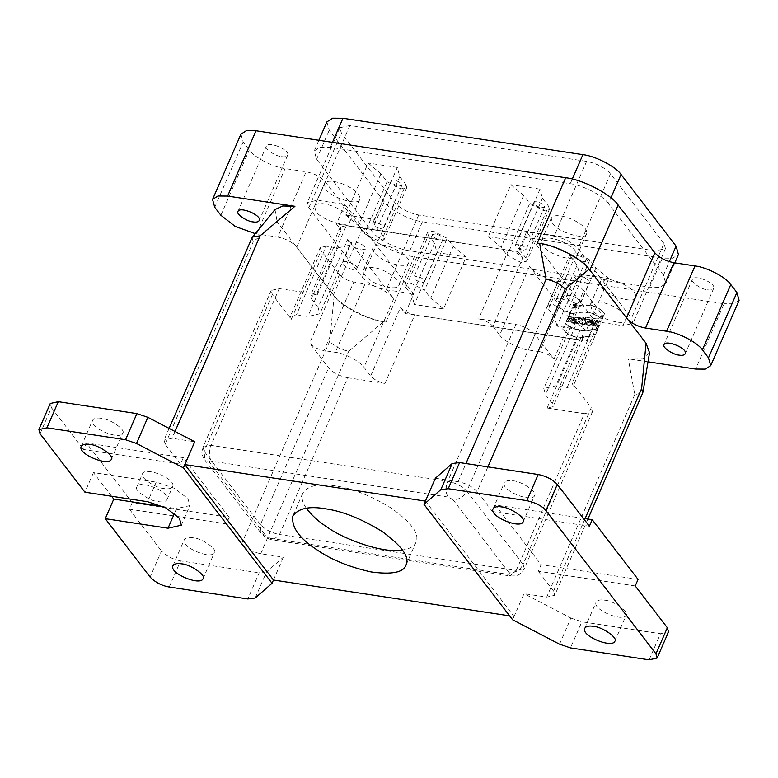 <?xml version="1.0" encoding="UTF-8"?>
<svg xmlns="http://www.w3.org/2000/svg" width="778" height="778" viewBox="0 0 778 778"><rect width="100%" height="100%" fill="white"/><g stroke="black" fill="none" stroke-linecap="round" stroke-linejoin="round"><path stroke-width="0.58" stroke-dasharray="3.89 2.92" d="M574.397 305.297L575.107 304.82L575.224 305.414L575.856 303.955L575.185 303.858L574.008 305.239L574.777 305.793L575.185 303.858M574.864 305.365L575.243 305.861L575.487 305.316L574.777 305.793M575.487 305.316L575.107 304.82M574.008 305.239L574.388 305.735M575.224 305.414L575.603 305.919L575.856 303.955M576.235 304.451L575.574 304.354M599.575 321.139L598.72 323.094L597.134 322.851L597.981 320.896L596.512 320.682L594.188 326.031L595.656 326.254L596.57 324.144L598.165 324.387L597.241 326.488L598.71 326.711L601.034 321.363L599.186 320.643L598.34 322.598L596.755 322.355L597.601 320.4L596.133 320.176L593.809 325.535L594.188 326.031M598.72 323.094L598.34 322.598M597.134 322.851L596.755 322.355M597.981 320.896L597.601 320.4M596.512 320.682L596.133 320.176M593.809 325.535L595.277 325.758L596.191 323.648L597.776 323.891L596.862 325.992L598.331 326.215L600.655 320.867L599.186 320.643M595.656 326.254L595.277 325.758M596.57 324.144L596.191 323.648M598.165 324.387L597.776 323.891M597.241 326.488L596.862 325.992M598.71 326.711L598.331 326.215M601.034 321.363L600.655 320.867M592.35 321.421L592.107 323.103L591.173 322.967L592.35 321.421L592.107 323.103M591.173 322.967L591.552 323.463L592.729 321.917M592.486 323.609L591.552 323.463M593.663 325.953L594.256 320.332L592.583 320.079L588.431 325.155L590.035 325.399L590.687 324.562L593.663 325.953L593.877 319.836L592.204 319.583L588.051 324.659L590.035 325.399M594.256 320.332L593.877 319.836M592.583 320.079L592.204 319.583M588.431 325.155L588.051 324.659M589.656 324.903L590.308 324.066L593.283 325.447M590.687 324.562L590.308 324.066M592.33 324.815L591.941 324.319M592.214 325.729L591.834 325.233M588.265 320.692L587.76 321.839L586.729 321.129L587.118 321.625L587.76 321.839L587.876 320.196M590.249 319.729L588.158 319.369C585.873 319.651 585.124 320.653 585.922 322.374L583.617 324.426L585.396 324.698L587.302 322.909L586.447 324.854L587.915 325.078L590.249 319.729L587.779 318.873C585.494 319.145 584.745 320.147 585.542 321.878L583.237 323.93L585.396 324.698M585.669 322.15L585.28 321.654L585.669 322.15M588.158 319.369L587.779 318.873M583.617 324.426L583.237 323.93M585.017 324.193L586.913 322.413L586.067 324.358L587.536 324.582L589.86 319.223M587.302 322.909L586.913 322.413M586.447 324.854L586.067 324.358M587.915 325.078L587.536 324.582M582.119 318.494L581.565 319.758L582.722 319.933L580.942 324.018L582.411 324.241L584.181 320.157L585.328 320.332L585.883 319.068L581.74 317.998L581.185 319.262L582.333 319.437L580.563 323.522L582.022 323.745L583.801 319.661L584.949 319.836L585.503 318.562L581.74 317.998M581.185 319.262L581.565 319.758M582.722 319.933L582.333 319.437M580.942 324.018L580.563 323.522M582.411 324.241L582.022 323.745M584.181 320.157L583.801 319.661M585.328 320.332L584.949 319.836M585.883 319.068L585.503 318.562M579.921 318.163L577.587 323.512L579.056 323.736L581.38 318.377L579.532 317.657L577.208 323.016L578.676 323.23L581.001 317.881L579.532 317.657M577.208 323.016L577.587 323.512M579.056 323.736L578.676 323.23M581.38 318.377L581.001 317.881M575.477 319.184L574.222 320.468L575.584 317.502L574.164 317.288L571.84 322.637L573.697 322.919L576.44 320.098L575.078 323.133L576.488 323.347L578.813 317.988L576.936 317.706L573.843 319.972L575.195 317.006L573.785 316.792L574.164 317.288M574.222 320.468L573.843 319.972M574.767 319.369L574.388 318.873M575.584 317.502L575.195 317.006M573.785 316.792L571.46 322.141L573.318 322.423L576.051 319.602L574.699 322.627L576.109 322.841L578.433 317.492L576.556 317.21L575.088 318.688M571.84 322.637L571.46 322.141M573.697 322.919L573.318 322.423M576.44 320.098L576.051 319.602M575.078 323.133L574.699 322.627M576.488 323.347L576.109 322.841M578.813 317.988L578.433 317.492M576.936 317.706L576.556 317.21M568.592 320.769L569.302 319.145L567.833 318.922L566.685 321.557L571.509 321.246L572.238 317.531L568.893 316.607L568.31 317.959L570.78 318.387L568.592 320.769L568.922 318.64L567.454 318.426L566.306 321.061L571.13 320.75L571.859 317.035L568.514 316.111L567.921 317.463L570.391 317.891L568.212 320.264M569.302 319.145L568.922 318.64M567.833 318.922L567.454 318.426M566.685 321.557L566.306 321.061M568.893 316.607L568.514 316.111M568.31 317.959L567.921 317.463M598.039 328.608C584.755 332.663 573.95 331.02 565.616 323.687L563.068 329.551L563.447 330.076L563.068 329.551C570.76 338.352 581.565 339.986 595.491 334.472L598.039 328.608L597.65 328.112C584.375 332.167 573.571 330.524 565.227 323.191L562.679 329.055C570.371 337.856 581.185 339.49 595.112 333.976L597.65 328.112M565.616 323.687L565.227 323.191M595.491 334.472L595.112 333.976M569.233 313.991C582.508 309.945 593.313 311.579 601.647 318.912L604.205 313.048L604.584 313.544L603.816 312.523L604.205 313.048C596.512 304.247 585.698 302.613 571.772 308.127L569.233 313.991L569.613 314.487C582.887 310.441 593.702 312.075 602.036 319.408L604.584 313.544C596.891 304.752 586.077 303.109 572.161 308.623L569.613 314.487M572.161 308.623L571.772 308.127M602.036 319.408L601.647 318.912M512.935 480.794C522.028 481.222 538.25 492.756 534.467 495.781C531.656 503.035 500.351 490.257 504.407 482.71C505.846 480.707 508.686 480.065 512.935 480.794M604.652 600.188C613.735 600.626 629.956 612.16 626.173 615.184C623.363 622.439 592.058 609.651 596.123 602.114C597.553 600.101 600.402 599.459 604.652 600.188M649.533 352.745L642.735 358.707L628.313 358.843L634.751 394.631L642.784 392.822M585.095 518.615L553.566 591.115L554.743 595.296L546.71 597.105L524.012 593.663L514.073 616.526L509.629 615.855M552.254 403.529L545.524 394.777L543.764 388.504L555.813 385.791L567.162 387.512L573.182 386.151L572.297 383.019L591.251 407.691L523.098 564.449L524.265 568.63L516.242 570.439L584.395 413.682L547.109 408.022L553.129 406.67L552.254 403.529L582.07 334.948L586.807 341.114L595.326 321.528L526.541 231.97L518.022 251.566L522.767 257.742L492.941 326.322C489.556 322.627 484.791 320.147 478.635 318.873L515.921 324.533L447.758 481.29L211.052 445.366L279.205 288.609L271.182 290.418L272.349 294.599L291.303 319.281L290.427 316.14L296.447 314.789L326.264 246.208L337.623 247.929L349.662 245.206L347.902 238.934L393.756 298.635C390.089 292.859 374.344 284.67 365.135 283.746L353.786 282.025L323.959 350.606C317.803 349.332 313.028 346.852 309.654 343.156L328.598 367.838C333.11 372.759 339.48 376.066 347.688 377.758L279.526 534.515C271.318 532.823 264.958 529.517 260.445 524.586L328.598 367.838M296.447 314.789L307.796 316.51L319.846 313.787L318.085 307.514L347.902 238.934M346.317 225.688L340.297 227.05L341.172 230.181L311.356 298.762L310.48 295.63L316.5 294.269L346.317 225.688L508.452 250.292C514.608 251.566 519.383 254.046 522.767 257.742M380.325 228.596L383.33 227.915C384.77 225.25 373.722 220.738 372.72 223.305C372.983 225.523 375.521 227.283 380.325 228.596M398.783 186.137L401.788 185.456C403.228 182.801 392.18 178.288 391.188 180.846C391.441 183.063 393.979 184.833 398.783 186.137M405.892 184.581L406.748 187.615L400.923 188.928L387.084 181.721L380.967 173.766L368.14 163.03L345.558 214.952L374.743 219.386L397.325 167.455L399.775 176.616L405.892 184.581L383.311 236.502L384.167 239.536L378.341 240.849L364.503 233.653L387.084 181.721M399.775 176.616L377.204 228.547L374.743 219.386M383.311 236.502L377.204 228.547M345.558 214.952L358.395 225.688L364.503 233.653M380.967 173.766L358.395 225.688M397.325 167.455L368.14 163.03M523.001 250.244L526.006 249.563C527.435 246.908 516.388 242.396 515.396 244.953C515.658 247.171 518.197 248.941 523.001 250.244M541.459 207.784L544.464 207.113C545.903 204.449 534.856 199.936 533.864 202.494C534.116 204.721 536.655 206.481 541.459 207.784M548.568 206.228L549.414 209.263L543.598 210.575L529.76 203.379L523.643 195.414L510.815 184.678L488.234 236.609L517.419 241.034L540 189.112L542.451 198.273L548.568 206.228L525.986 258.16L526.842 261.184L521.017 262.497L507.178 255.301L529.76 203.379M542.451 198.273L519.879 250.195L517.419 241.034M525.986 258.16L519.879 250.195M488.234 236.609L501.071 247.346L507.178 255.301M523.643 195.414L501.071 247.346M540 189.112L510.815 184.678M325.71 189.083C330.99 197.962 360.01 206.413 359.601 199.226C362.597 189.978 328.851 175.147 324.241 183.851L325.71 189.083M315.985 211.451L314.516 206.219C319.126 197.515 352.862 212.355 349.876 221.594C350.275 228.781 321.265 220.33 315.985 211.451M380.617 258.063C388.592 264.452 408.353 268.147 408.518 262.906C412.972 259.346 393.882 245.78 383.194 245.264C378.186 244.409 374.84 245.167 373.158 247.53C372.643 250.983 375.132 254.494 380.617 258.063M370.892 280.43C365.407 276.861 362.918 273.35 363.433 269.898C365.115 267.535 368.461 266.786 373.469 267.642C384.157 268.147 403.237 281.724 398.793 285.273C398.628 290.515 378.867 286.829 370.892 280.43M352.813 269.567C346.404 267.827 343.03 265.473 342.68 262.517C344.002 259.103 358.736 265.113 356.83 268.663L352.813 269.567M361.332 249.971L365.349 249.067C367.255 245.517 352.522 239.507 351.199 242.921C351.549 245.877 354.924 248.231 361.332 249.971M559.683 298.003L556.669 298.684C555.239 301.339 566.287 305.851 567.279 303.294C567.016 301.076 564.488 299.306 559.683 298.003M578.142 255.544L575.127 256.225C573.697 258.889 584.745 263.402 585.737 260.844C585.474 258.617 582.946 256.857 578.142 255.544M571.033 257.11L570.177 254.075L576.002 252.762L589.841 259.959L595.948 267.924L608.785 278.66L586.204 330.582L557.019 326.157L579.6 274.226L577.14 265.065L571.033 257.11L548.451 309.031L547.605 305.997L553.421 304.684L567.259 311.89L589.841 259.959M577.14 265.065L554.568 316.996L557.019 326.157M548.451 309.031L554.568 316.996M586.204 330.582L573.376 319.846L567.259 311.89M595.948 267.924L573.376 319.846M579.6 274.226L608.785 278.66M417.008 276.355L413.993 277.026C412.564 279.691 423.611 284.203 424.603 281.646C424.341 279.419 421.812 277.658 417.008 276.355M435.466 233.896L432.451 234.577C431.022 237.241 442.069 241.754 443.061 239.186C442.799 236.969 440.27 235.199 435.466 233.896M428.357 235.452L427.501 232.428L433.327 231.115L447.165 238.311L453.273 246.266L466.11 257.003L443.528 308.934L414.343 304.499L436.925 252.578L434.474 243.417L428.357 235.452L405.776 287.383L404.93 284.349L410.745 283.036L424.584 290.233L447.165 238.311M434.474 243.417L411.893 295.339L414.343 304.499M405.776 287.383L411.893 295.339M443.528 308.934L430.701 298.198L424.584 290.233M453.273 246.266L430.701 298.198M436.925 252.578L466.11 257.003M552.691 223.519C557.972 232.398 586.991 240.859 586.583 233.672C589.578 224.424 555.832 209.593 551.223 218.297L552.691 223.519M542.966 245.897L541.498 240.665C546.107 231.961 579.853 246.801 576.858 256.04C577.266 263.227 548.247 254.776 542.966 245.897M601.608 287.199C606.889 296.078 635.898 304.538 635.5 297.352C638.485 288.103 604.749 273.273 600.139 281.976L601.608 287.199M591.883 309.576L590.414 304.344C595.024 295.64 628.76 310.48 625.775 319.719C626.173 326.906 597.154 318.455 591.883 309.576M576.547 303.527C570.148 301.776 566.773 299.433 566.423 296.467C567.745 293.053 582.479 299.073 580.563 302.613L576.547 303.527M585.075 283.931L589.082 283.027C590.998 279.477 576.265 273.457 574.942 276.871C575.292 279.837 578.667 282.19 585.075 283.931M663.974 243.436L610.477 173.786C604.837 167.62 596.891 163.487 586.622 161.367L349.915 125.453L339.879 127.709L341.348 132.941L394.845 202.591C400.485 208.747 408.431 212.88 418.7 215L655.407 250.924L665.443 248.659L663.974 243.436L631.464 318.221L632.932 323.444L622.886 325.71L655.407 250.924M586.622 161.367L554.111 236.162C564.371 238.272 572.326 242.415 577.966 248.571L631.464 318.221M362.324 277.376C367.965 283.532 375.92 287.666 386.18 289.786L413.74 293.967L344.955 204.419L317.395 200.238L307.359 202.494L308.827 207.726L362.324 277.376L394.845 202.591M608.425 203.573C603.534 195.871 582.547 184.95 570.255 183.715L330.31 147.305L319.991 147.227L314.244 150.922L316.588 159.286L371.621 230.93C376.513 238.632 397.5 249.544 409.792 250.788L649.747 287.199L660.055 287.276L665.803 283.581L663.459 275.218L608.425 203.573L610.944 197.797M326.886 121.864L329.23 130.227L384.254 201.862C389.146 209.564 410.142 220.485 422.425 221.72L662.379 258.131L672.698 258.208L678.435 254.513M554.111 236.162L526.541 231.97M595.326 321.528L622.886 325.71M272.349 294.599L204.196 451.357L203.019 447.175C202.241 451.386 200.199 452.135 204.75 459.876L204.196 451.357L260.445 524.586L261 533.115L273.204 539.981L279.526 534.515L516.242 570.439L509.921 575.905L507.392 574.271C509.25 574.436 509.823 573.94 509.104 572.773C515.24 573.036 519.908 570.264 523.098 564.449L466.849 491.219C463.659 497.035 458.991 499.807 452.854 499.534L448.089 497.054C445.59 492.834 445.483 487.573 447.758 481.29C455.976 482.982 462.336 486.289 466.849 491.219L535.001 334.462L553.955 359.135C550.571 355.439 545.806 352.959 539.65 351.685L569.467 283.104L558.118 281.383C548.898 280.459 533.154 272.271 529.487 266.494L575.341 326.196L573.581 319.923L585.63 317.21L596.979 318.931L567.162 387.512M492.941 326.322L499.67 335.075L529.487 266.494M539.65 351.685L528.301 349.964C519.082 349.04 503.337 340.852 499.67 335.075M535.001 334.462C530.489 329.532 524.129 326.225 515.921 324.533M569.467 283.104C575.623 284.378 580.398 286.858 583.782 290.554L602.123 314.438L602.999 317.57L596.979 318.931M584.395 413.682L592.428 411.873L591.251 407.691M582.07 334.948L582.946 338.09L576.926 339.441L414.8 314.837L384.974 383.418C378.818 382.154 374.053 379.664 370.668 375.978L363.939 367.216C360.272 361.439 344.528 353.251 335.308 352.327L323.959 350.606M326.264 246.208L320.244 247.56L321.129 250.701L339.471 274.576C342.855 278.271 347.62 280.751 353.786 282.025M384.974 383.418L347.688 377.758M370.668 375.978L400.485 307.398C403.87 311.083 408.635 313.573 414.8 314.837M400.485 307.398L405.221 313.563L586.807 341.114M405.221 313.563L413.74 293.967M518.022 251.566L336.436 224.015L341.172 230.181M344.955 204.419L336.436 224.015M311.356 298.762L318.085 307.514M279.205 288.609L316.5 294.269M306.328 508.219C302.292 502.423 301.115 497.375 302.807 493.096C308.214 485.54 318.922 483.119 334.929 485.861C351.977 488.137 371.028 495.722 392.083 508.598C410.609 522.184 418.759 532.804 416.541 540.438L415.958 542.305C414.557 546.127 410.074 548.704 402.498 550.036M101.13 418.292C96.871 417.572 94.031 418.214 92.592 420.217C88.536 427.764 119.841 440.543 122.652 433.288C126.435 430.263 110.213 418.729 101.13 418.292M281.597 156.611C284.592 157.127 286.605 156.679 287.617 155.26C290.486 149.93 268.381 140.906 266.397 146.031C263.732 148.17 275.179 156.31 281.597 156.611M192.837 537.695C188.587 536.966 185.738 537.608 184.308 539.621C180.253 547.158 211.548 559.946 214.358 552.691C218.151 549.667 201.93 538.133 192.837 537.695M111.614 496.257L93.457 472.616L156.203 482.136L174.428 488.331L187.926 498.64L189.881 505.593L176.528 508.608L174.457 513.373M163.166 506.575L176.528 508.608M158.43 501.635C162.68 502.364 165.529 501.722 166.959 499.719C171.024 492.173 139.719 479.394 136.909 486.649C133.126 489.673 149.347 501.207 158.43 501.635M164.109 488.574C155.026 488.146 138.805 476.613 142.588 473.588C145.398 466.323 176.703 479.112 172.648 486.649C171.209 488.662 168.359 489.304 164.109 488.574M183.326 457.649L86.368 442.935L132.231 502.637L229.179 517.351L183.326 457.649L180.486 464.184L83.528 449.47L86.368 442.935M132.231 502.637L129.391 509.172L226.34 523.886L229.179 517.351M255.203 598L266.562 571.879L283.406 557.155L260.708 553.712C252.5 552.02 246.14 548.704 241.627 543.783L226.34 523.886M273.467 580.018L283.406 557.155M266.562 571.879L259.181 572.812L247.822 598.943M169.215 587.011L180.574 560.889L259.181 572.812M180.574 560.889C172.356 559.197 165.996 555.881 161.484 550.96L150.125 577.082M129.391 509.172L161.484 550.96M334.141 295.98L329.668 341.309C334.18 346.229 340.54 349.536 348.748 351.228L383.583 321.703L385.976 322.073C369.073 320.371 340.219 305.355 333.49 294.765L295.125 245.187L334.141 295.98C340.472 305.958 367.663 320.108 383.583 321.703M252.072 237.621L253.239 241.802L277.172 221.808L295.125 245.187C290.029 240.947 284.223 238.243 277.727 237.076L306.124 171.763C314.331 173.455 320.692 176.762 325.204 181.692L361.887 229.452C368.616 240.042 397.48 255.058 414.373 256.75L724.046 303.751L695.649 369.064M180.486 464.184L165.199 444.277L164.032 440.105L172.055 438.286L194.753 441.739M275.004 209.545L277.172 221.808M255.223 233.643L277.727 237.076M40.077 433.803L51.436 407.682L50.259 403.5M51.436 407.682L83.528 449.47M93.457 472.616L84.938 492.211M425.42 501.11L514.073 616.526L512.653 619.794M559.547 644.184L570.906 618.063L524.012 593.663M570.906 618.063L581.866 621.787L570.507 647.909M649.115 659.841L660.483 633.71L581.866 621.787M660.483 633.71L668.506 631.901M635.237 585.931L538.279 571.217L541.118 564.692L495.265 504.99L583.325 518.352M553.566 591.115L538.279 571.217M638.077 579.396L541.118 564.692M495.265 504.99L492.425 511.516L589.384 526.229M435.359 478.246L458.057 481.689C466.265 483.381 472.625 486.697 477.138 491.618L487.894 466.878M492.425 511.516L477.138 491.618M537.277 243.067C554.169 244.759 583.033 259.774 589.753 270.365L628.128 319.943M648.016 361.838L628.313 358.843M707.62 289.824C710.625 290.34 712.629 289.893 713.65 288.473C716.509 283.143 694.414 274.119 692.43 279.244C689.755 281.383 701.211 289.523 707.62 289.824M240.947 134.147L243.144 141.985L249.261 149.95C253.842 157.166 273.525 167.406 285.049 168.563L306.124 171.763M739.1 300.357L733.712 303.819L724.046 303.751M573.367 304.373L573.454 305.773C575.574 306.493 576.576 305.725 576.459 303.469L573.367 304.373M573.746 304.869L573.843 306.269C575.953 306.989 576.955 306.221 576.838 303.965L573.746 304.869M574.213 304.927L574.281 305.919C575.788 306.435 576.508 305.89 576.42 304.276L574.213 304.927M573.833 304.431L576.041 303.78C576.119 305.394 575.409 305.939 573.901 305.423L573.833 304.431M575.389 304.169L575.769 304.665M575.613 305.034L575.224 304.529M571.509 321.246L571.13 320.75M634.751 394.631L546.71 597.105M337.623 247.929L307.796 316.51M610.477 173.786L577.966 248.571M418.7 215L386.18 289.786M349.915 125.453L317.395 200.238M308.827 207.726L341.348 132.941M572.287 179.057L570.255 183.715M330.31 147.305L332.459 142.355M316.588 159.286L329.23 130.227M371.621 230.93L384.254 201.862M409.792 250.788L422.425 221.72M649.747 287.199L662.379 258.131M663.459 275.218L669.352 261.661M585.63 317.21L555.813 385.791M575.341 326.196L545.524 394.777M508.452 250.292L478.635 318.873M553.955 359.135L583.782 290.554M558.118 281.383L528.301 349.964M602.123 314.438L572.297 383.019M547.109 408.022L576.926 339.441M592.428 411.873L524.265 568.63C521.085 573.201 519.86 576.527 509.921 575.905L273.204 539.981C270.822 540.02 263.917 537.112 261 533.115L204.75 459.876L209.661 462.628L265.911 535.867M291.303 319.281L321.129 250.701M339.471 274.576L309.654 343.156M365.135 283.746L335.308 352.327M393.756 298.635L363.939 367.216M271.182 290.418L203.019 447.175L211.052 445.366C208.776 451.658 208.883 456.91 211.373 461.13C209.515 460.965 208.942 461.461 209.661 462.628M448.089 497.054L211.373 461.13M509.104 572.773L452.854 499.534M270.686 538.347L507.392 574.271M329.668 341.309L241.627 543.783M260.708 553.712L348.748 351.228M165.199 444.277L253.239 241.802M175.021 431.469L172.055 438.286M156.203 482.136L147.684 501.732M458.057 481.689L465.944 463.552M214.747 207.308L243.144 141.985M220.864 215.263L249.261 149.95M256.643 233.877L285.049 168.563M296.807 247.005L325.204 181.692M333.49 294.765L361.887 229.452M385.976 322.073L414.373 256.75M571.859 317.035L572.238 317.531M570.391 317.891L570.78 318.387M493.048 508.841L504.407 482.71M523.108 521.912L534.467 495.781M584.755 628.235L596.123 602.114M614.815 641.305L626.173 615.184M587.896 519.043L554.743 595.296M340.297 227.05L310.48 295.63M401.788 185.456L383.33 227.915M391.188 180.846L372.72 223.305M406.748 187.615L384.167 239.536M544.464 207.113L526.006 249.563M533.864 202.494L515.396 244.953M549.414 209.263L526.842 261.184M314.516 206.219L324.241 183.851M349.876 221.594L359.601 199.226M363.433 269.898L373.158 247.53M398.793 285.273L408.518 262.906M342.68 262.517L351.199 242.921M356.83 268.663L365.349 249.067M575.127 256.225L556.669 298.684M585.737 260.844L567.279 303.294M570.177 254.075L547.605 305.997M432.451 234.577L413.993 277.026M443.061 239.186L424.603 281.646M427.501 232.428L404.93 284.349M541.498 240.665L551.223 218.297M576.858 256.04L586.583 233.672M590.414 304.344L600.139 281.976M625.775 319.719L635.5 297.352M566.423 296.467L574.942 276.871M580.563 302.613L589.082 283.027M665.443 248.659L632.932 323.444M339.879 127.709L307.359 202.494M318.863 140.293L314.244 150.922M674.808 262.876L665.803 283.581M573.581 319.923L543.764 388.504M602.999 317.57L573.182 386.151M582.946 338.09L553.129 406.67M349.662 245.206L319.846 313.787M320.244 247.56L290.427 316.14M415.958 542.305L406.019 565.159M302.807 493.096L292.868 515.96M111.293 459.419L122.652 433.288M81.233 446.348L92.592 420.217M287.617 155.26L259.22 220.573M266.397 146.031L238 211.344M203 578.813L214.358 552.691M172.949 565.742L184.308 539.621M166.959 499.719L172.648 486.649M136.909 486.649L142.588 473.588M169.118 428.396L164.032 440.095M181.362 525.189L189.881 505.593M713.65 288.473L685.243 353.786M692.43 279.244L664.033 344.557M573.454 305.773L573.843 306.269M576.459 303.469L576.838 303.965M576.041 303.78L576.42 304.276M573.901 305.423L574.281 305.919M574.952 304.451L575.331 304.947"/><path stroke-width="1.17" d="M501.577 506.916C497.327 506.186 494.487 506.828 493.048 508.841C488.992 516.378 520.297 529.166 523.108 521.912C526.891 518.887 510.669 507.344 501.577 506.916M593.293 626.319C589.034 625.59 586.194 626.232 584.755 628.235C580.699 635.782 612.004 648.56 614.815 641.305C618.598 638.281 602.376 626.747 593.293 626.319M587.896 519.043L642.784 392.822L641.607 388.64L585.095 518.615M674.808 262.876L678.435 254.513L676.092 246.149L621.068 174.505C616.176 166.813 595.189 155.892 582.897 154.657L342.942 118.237L332.624 118.159L326.886 121.864L318.863 140.293M402.498 550.036C383.272 553.741 343.847 539.446 326.682 526.803C318.26 521.318 311.472 515.133 306.328 508.219M324.99 508.724C308.983 505.982 298.275 508.394 292.868 515.96C291.244 527.007 299.199 538.24 316.743 549.667C331.165 559.654 349.283 567.074 371.096 571.937C391.684 574.757 403.335 572.501 406.019 565.159L406.602 563.301C408.82 555.657 400.66 545.047 382.144 531.462C361.089 518.576 342.038 511 324.99 508.724M89.762 444.423C98.855 444.851 115.076 456.394 111.293 459.419C108.482 466.674 77.178 453.885 81.233 446.348C82.672 444.335 85.512 443.693 89.762 444.423M253.19 221.924C246.782 221.623 235.326 213.483 238 211.344C239.984 206.228 262.079 215.253 259.22 220.573C258.208 221.993 256.195 222.44 253.19 221.924M181.478 563.826C190.571 564.254 206.783 575.788 203 578.813C200.189 586.067 168.884 573.289 172.949 565.742C174.379 563.739 177.228 563.097 181.478 563.826M105.263 518.673L168.009 528.204L181.362 525.189L179.407 518.236L165.909 507.927L147.684 501.732L84.938 492.211L40.077 433.803L38.9 429.621L46.933 427.812L125.54 439.745L136.5 443.47L183.394 467.86L272.047 583.276L255.203 598L247.822 598.943L169.215 587.011C161.766 585.708 155.406 582.401 150.125 577.082L105.263 518.673L113.782 499.087L111.614 496.257M113.782 499.087L163.166 506.575M272.047 583.276L273.467 580.018L184.814 464.592L425.42 501.11L435.359 478.246L452.203 463.523L440.844 489.654L424 504.368L425.42 501.11M487.894 466.878L565.178 289.144C560.666 284.213 554.306 280.907 546.098 279.214L539.66 243.426L537.277 243.067L565.674 177.744L256.001 130.753L227.604 196.066L294.93 206.287L282.822 205.966L275.004 209.545L252.072 237.621L169.118 428.396M227.604 196.066L217.928 195.998L212.55 199.46L214.747 207.308L220.864 215.263L235.248 226.456L255.223 233.643M294.93 206.287L260.095 235.812L252.403 237.076M38.9 429.621L50.259 403.5L58.292 401.691L46.933 427.812M125.54 439.745L136.899 413.614L58.292 401.691M136.899 413.614L147.859 417.339L136.5 443.47M183.394 467.86L194.753 441.739L147.859 417.339M509.629 615.855L273.467 580.018M424 504.368L512.653 619.794L559.547 644.184L570.507 647.909L649.115 659.841L657.147 658.032L655.971 653.851L545.923 510.572C542.169 506.04 535.809 502.734 526.842 500.643L448.225 488.71L440.844 489.654M448.225 488.71L459.584 462.589L538.201 474.512L526.842 500.643M459.584 462.589L452.203 463.523M657.147 658.032L668.506 631.901L667.339 627.72L655.971 653.851M583.325 518.352L592.223 519.704L638.077 579.396L635.237 585.931L667.339 627.72M545.923 510.572L557.281 484.441L589.384 526.229L592.223 519.704M557.281 484.441C552.769 479.52 546.409 476.204 538.201 474.512M539.66 243.426C555.58 245.031 582.771 259.171 589.111 269.149L646.08 343.322L641.607 388.64M565.178 289.144L589.111 269.149M646.08 343.322L649.533 352.745L642.939 392.277M565.674 177.744C582.566 179.446 611.43 194.461 618.16 205.052L654.843 252.811C659.355 257.732 665.715 261.048 673.923 262.74L694.997 265.94C706.521 267.097 726.205 277.338 730.785 284.554L736.902 292.509L739.1 300.357L710.703 365.67L705.315 369.132L695.649 369.064L648.016 361.838M710.703 365.67L708.495 357.831L702.388 349.867C697.798 342.651 678.124 332.41 666.6 331.253L645.526 328.053C639.02 326.896 633.224 324.193 628.128 319.943M679.223 355.147C672.805 354.836 661.358 346.696 664.033 344.557C666.017 339.441 688.112 348.466 685.243 353.786C684.232 355.206 682.228 355.653 679.223 355.147M256.001 130.753L246.334 130.685L240.947 134.147L212.55 199.46M610.944 197.797L621.068 174.505M582.897 154.657L572.287 179.057M332.459 142.355L342.942 118.237M669.352 261.661L676.092 246.149M260.095 235.812L175.021 431.469M174.457 513.373L168.009 528.204M465.944 463.552L546.098 279.214M708.495 357.831L736.902 292.509M702.388 349.867L730.785 284.554M666.6 331.253L694.997 265.94M645.526 328.053L673.923 262.74M626.436 318.124L654.843 252.811M589.753 270.365L618.16 205.052"/></g></svg>
